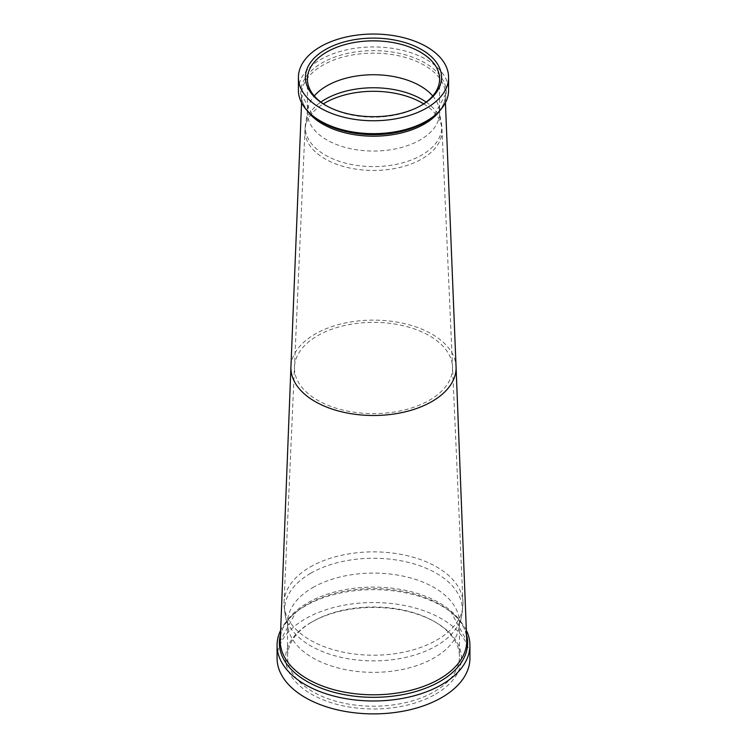 <?xml version="1.0" encoding="UTF-8"?>
<svg xmlns="http://www.w3.org/2000/svg" width="747" height="747" viewBox="0 0 747 747"><rect width="100%" height="100%" fill="white"/><g stroke="black" fill="none" stroke-linecap="round" stroke-linejoin="round"><path stroke-width="0.56" stroke-dasharray="3.73 2.8" d="M298.417 90.312A75.083 43.354 180 0 1 320.407 59.657A75.083 43.354 180 0 1 402.231 50.254A75.083 43.354 180 0 1 448.583 90.312M326.075 105.598A66.1 38.162 0 0 0 326.766 105.999A66.1 38.162 0 0 0 420.234 105.999L421.635 105.187L420.234 105.999A66.1 38.162 0 0 0 420.925 105.598M432.728 95.952A66.1 38.162 180 0 1 439.339 109.548A66.1 38.162 180 0 1 439.6 112.9A66.1 38.162 180 0 1 420.234 139.876A66.1 38.162 180 0 1 348.205 148.149A66.1 38.162 180 0 1 307.4 112.9A66.1 38.162 180 0 1 307.661 109.548A66.1 38.162 180 0 1 314.272 95.952M280.256 631.131A96.428 55.67 180 0 1 293.982 613.819A96.428 55.67 180 0 1 305.318 605.948A96.428 55.67 180 0 1 453.018 613.819A96.428 55.67 180 0 1 466.744 631.131M277.072 658.219A96.428 55.67 180 0 1 305.318 618.852A96.428 55.67 180 0 1 410.402 606.779A96.428 55.67 180 0 1 469.928 658.219M435.678 694.112A87.931 50.768 0 0 0 435.678 622.316A87.931 50.768 0 0 0 311.322 622.316L311.322 622.316A87.931 50.768 0 0 0 311.322 694.112A87.931 50.768 0 0 0 435.678 694.112M312.722 621.513L311.322 622.316L312.722 621.513A85.952 49.629 180 0 1 434.278 621.513A85.952 49.629 180 0 1 459.452 656.604A85.952 49.629 180 0 1 434.278 691.694A85.952 49.629 180 0 1 340.604 702.451A85.952 49.629 180 0 1 287.548 656.604A85.952 49.629 180 0 1 312.722 621.513L312.722 621.513M312.722 587.628A85.952 49.629 180 0 1 406.396 576.871A85.952 49.629 180 0 1 459.452 622.718A85.952 49.629 180 0 1 458.751 629.067A85.952 49.629 180 0 1 434.278 657.808A85.952 49.629 180 0 1 345.768 669.695A85.952 49.629 180 0 1 288.249 629.067A85.952 49.629 180 0 1 287.548 622.718A85.952 49.629 180 0 1 312.722 587.628M306.84 110.257A71.927 41.524 180 0 1 301.573 94.664A71.927 41.524 180 0 1 322.639 65.306A71.927 41.524 180 0 1 401.018 56.305A71.927 41.524 180 0 1 445.427 94.664A71.927 41.524 180 0 1 440.16 110.257M290.985 365.666A82.6 47.687 180 0 1 315.094 334.086A82.6 47.687 180 0 1 403.38 323.358A82.6 47.687 180 0 1 456.015 365.666M301.564 102.731L301.573 94.664L313.479 116.42A72.795 42.028 180 0 1 322.032 62.935A72.795 42.028 180 0 1 420.019 60.33A72.795 42.028 180 0 1 433.521 116.42L445.427 94.664L445.436 102.731M426.145 102.087A68.266 39.414 180 0 1 441.505 123.731A68.266 39.414 180 0 1 421.775 155.059A68.266 39.414 180 0 1 344.628 162.902A68.266 39.414 180 0 1 305.495 123.731A68.266 39.414 180 0 1 320.855 102.087M423.642 103.88A68.565 39.582 180 0 1 442.065 130.641A68.565 39.582 180 0 1 421.98 158.868A68.565 39.582 180 0 1 347.066 167.403A68.565 39.582 180 0 1 304.935 130.641A68.565 39.582 180 0 1 323.358 103.88M280.237 635.585A94.131 54.344 180 0 1 295.877 612.223L280.237 640.945A93.263 53.849 180 0 1 307.549 602.876A93.263 53.849 180 0 1 409.179 591.204A93.263 53.849 180 0 1 466.763 640.945L451.123 612.223A94.131 54.344 180 0 1 466.763 635.585M293.982 613.819L295.877 612.223A94.131 54.344 180 0 1 306.942 604.538A94.131 54.344 180 0 1 451.123 612.223L453.018 613.819M310.659 573.294A88.865 51.31 180 0 1 412.699 563.527A88.865 51.31 180 0 1 461.637 616.144A88.865 51.31 180 0 1 436.341 645.856A88.865 51.31 180 0 1 344.825 658.135A88.865 51.31 180 0 1 285.363 616.144A88.865 51.31 180 0 1 310.659 573.294M310.22 567.001A89.5 51.674 180 0 1 407.488 555.74A89.5 51.674 180 0 1 463 603.212A89.5 51.674 180 0 1 436.78 640.076A89.5 51.674 180 0 1 338.989 651.216A89.5 51.674 180 0 1 284 603.212A89.5 51.674 180 0 1 310.22 567.001M317.606 335.72A79.042 45.632 180 0 1 402.101 325.449A79.042 45.632 180 0 1 452.467 365.937A79.042 45.632 180 0 1 429.394 400.261A79.042 45.632 180 0 1 341.612 409.748A79.042 45.632 180 0 1 294.533 365.937A79.042 45.632 180 0 1 317.606 335.72M439.6 79.014L439.6 112.9M439.339 109.548L442.065 130.641L463 603.212L461.637 616.144L458.751 629.067M434.278 621.513L435.678 622.316M459.452 622.718L459.452 656.604M287.548 622.718L287.548 656.604M288.249 629.067L285.363 616.144L284 603.212L304.935 130.641L307.661 109.548M307.4 79.014L307.4 112.9M326.766 105.999L325.365 105.187"/><path stroke-width="1.12" d="M448.583 77.399L448.583 90.312A75.083 43.354 180 0 1 435.417 114.833A75.083 43.354 180 0 1 426.593 120.958A75.083 43.354 180 0 1 311.583 114.833A75.083 43.354 180 0 1 298.417 90.312L298.417 77.399A75.083 43.354 180 0 1 320.407 46.744A75.083 43.354 180 0 1 402.231 37.35A75.083 43.354 180 0 1 448.583 77.399A75.083 43.354 180 0 1 426.593 108.054A75.083 43.354 180 0 1 344.769 117.456A75.083 43.354 180 0 1 298.417 77.399M325.365 49.61A68.07 39.302 180 0 1 421.635 49.61A68.07 39.302 180 0 1 421.635 105.187L421.635 105.187A68.07 39.302 180 0 1 325.365 105.187A68.07 39.302 180 0 1 325.365 49.61M420.925 105.598A66.1 38.162 0 0 0 439.6 79.014A66.1 38.162 0 0 0 398.795 43.756A66.1 38.162 0 0 0 326.766 52.029A66.1 38.162 0 0 0 307.4 79.014A66.1 38.162 0 0 0 326.075 105.598M314.272 95.952A66.1 38.162 180 0 1 326.766 85.914A66.1 38.162 180 0 1 432.728 95.952M466.744 631.131A96.428 55.67 180 0 1 469.928 645.305A96.428 55.67 180 0 1 441.682 684.672A96.428 55.67 180 0 1 336.598 696.746A96.428 55.67 180 0 1 277.072 645.305A96.428 55.67 180 0 1 280.256 631.131M469.928 645.305L469.928 658.219A96.428 55.67 180 0 1 441.682 697.586A96.428 55.67 180 0 1 336.598 709.65A96.428 55.67 180 0 1 277.072 658.219L277.072 645.305M440.16 110.257A71.927 41.524 180 0 1 424.361 124.03A71.927 41.524 180 0 1 306.84 110.257M445.436 102.731L456.015 365.666A82.6 47.687 180 0 1 431.906 401.531A82.6 47.687 180 0 1 340.184 411.448A82.6 47.687 180 0 1 290.985 365.666L301.564 102.731M435.417 114.833L433.521 116.42A72.795 42.028 180 0 1 424.968 122.368A72.795 42.028 180 0 1 313.479 116.42L311.583 114.833M320.855 102.087A68.266 39.414 180 0 1 325.225 99.314A68.266 39.414 180 0 1 426.145 102.087M323.358 103.88A68.565 39.582 180 0 1 325.02 102.89A68.565 39.582 180 0 1 423.642 103.88M456.015 365.666L466.763 640.945A93.263 53.849 180 0 1 439.451 679.023A93.263 53.849 180 0 1 337.803 690.695A93.263 53.849 180 0 1 280.237 640.945L290.985 365.666M466.763 635.585A94.131 54.344 180 0 1 440.058 681.395A94.131 54.344 180 0 1 331.64 691.647A94.131 54.344 180 0 1 280.237 635.585"/></g></svg>

